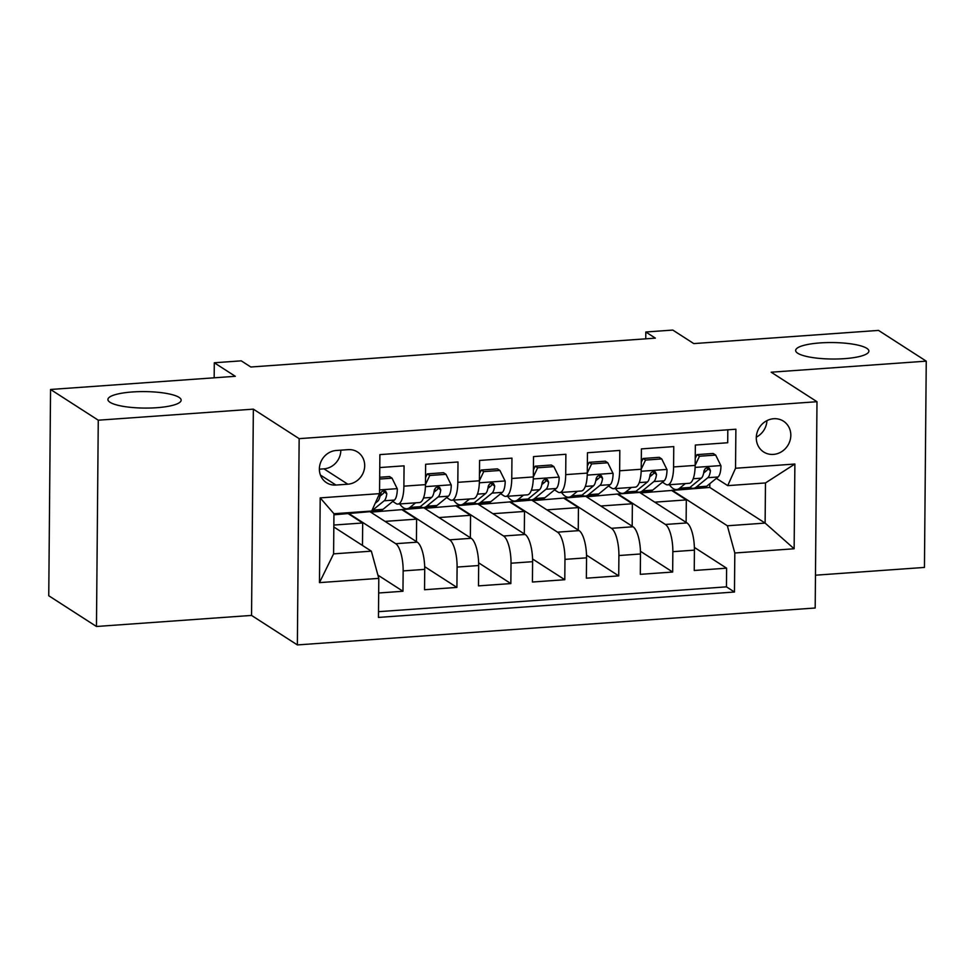 <?xml version="1.0" encoding="UTF-8"?>
<svg xmlns="http://www.w3.org/2000/svg" width="975" height="975" viewBox="0 0 975 975"><rect width="100%" height="100%" fill="white"/><g stroke="black" fill="none" stroke-linecap="round" stroke-linejoin="round"><path stroke-width="1.46" d="M797.745 353.242A36.623 8.239 -179.5 0 1 795.649 350.464A36.623 8.239 -179.5 0 1 826.105 342.615A36.623 8.239 -179.5 0 1 866.787 348.319A36.623 8.239 -179.5 0 1 868.883 351.11A36.623 8.239 -179.5 0 1 838.427 358.958A36.623 8.239 -179.5 0 1 797.745 353.242M110.017 402.297A36.623 8.239 -179.5 0 1 107.908 399.518A36.623 8.239 -179.5 0 1 138.365 391.67A36.623 8.239 -179.5 0 1 179.059 397.373A36.623 8.239 -179.5 0 1 181.155 400.152A36.623 8.239 -179.5 0 1 150.698 408.013A36.623 8.239 -179.5 0 1 110.017 402.297M773.711 418.726A18.306 16.807 122.8 0 0 757.112 432.449A18.306 16.807 122.8 0 0 763.644 451.961A18.306 16.807 122.8 0 0 773.394 454.411A18.306 16.807 122.8 0 0 789.994 440.688A18.306 16.807 122.8 0 0 783.473 421.176A18.306 16.807 122.8 0 0 773.711 418.726M815.466 575.201L924.446 567.426L926.25 361.152L878.536 330.415L693.786 343.59L672.787 330.074L645.816 332L645.755 338.825M297.363 644.926L815.185 607.998L816.989 401.712L299.154 438.653L297.363 644.926L251.55 615.42L253.354 409.147L98.268 420.201L96.464 626.486L251.55 615.42M96.464 626.486L48.75 595.749L50.554 389.476L235.292 376.301L214.293 362.773L214.171 377.8M98.268 420.201L50.554 389.476M727.813 429.804L727.703 442.747L695.346 445.051L695.163 465.404L673.591 466.94A22.888 7.483 85.9 0 1 667.582 484.855A22.888 7.483 85.9 0 1 665.754 484.319L662.439 482.186M673.591 466.94L673.762 446.587L641.404 448.902L641.221 469.243L619.649 470.791A22.888 7.483 85.9 0 1 613.641 488.694A22.888 7.483 85.9 0 1 611.812 488.17L608.497 486.038M619.649 470.791L619.82 450.438L587.462 452.741L587.279 473.094L565.707 474.63A22.888 7.483 85.9 0 1 559.699 492.546A22.888 7.483 85.9 0 1 557.871 492.022L554.568 489.877M565.707 474.63L565.878 454.289L533.52 456.592L533.337 476.946L511.765 478.481A22.888 7.483 85.9 0 1 505.757 496.397A22.888 7.483 85.9 0 1 503.941 495.861L500.626 493.728M511.765 478.481L511.948 458.128L479.578 460.444L479.408 480.785L457.823 482.332A22.888 7.483 85.9 0 1 451.815 500.236A22.888 7.483 85.9 0 1 449.999 499.712L446.684 497.579M457.823 482.332L458.006 461.979L425.636 464.283L425.466 484.636A22.888 7.483 85.9 0 1 419.457 502.552L397.873 504.087A22.888 7.483 85.9 0 1 396.057 503.563L392.742 501.418M378.666 592.995L402.967 591.264L377.91 575.128M333.938 514.8L369.939 511.668L417.276 542.161A22.888 7.483 85.9 0 1 424.722 569.376L424.539 589.729L456.909 587.413L424.686 566.67M370.719 512.18L423.881 507.829L471.217 538.31A22.888 7.483 -94.1 0 1 478.664 565.524L478.481 585.878L510.851 583.574L478.628 562.819M424.661 508.328L477.823 503.977L525.159 534.471A22.888 7.483 -94.1 0 1 532.606 561.685L532.423 582.026L564.793 579.723L532.569 558.98M478.603 504.477L531.765 500.126L579.101 530.619A22.888 7.483 -94.1 0 1 586.548 557.834L586.365 578.187L618.723 575.872L586.511 555.128M532.545 500.638L585.707 496.287L633.043 526.768A22.888 7.483 -94.1 0 1 640.477 553.983L640.307 574.336L672.665 572.033L640.453 551.277M651.702 475.264L650.167 474.289M597.76 479.115L596.225 478.128M543.818 482.966L542.295 481.979M489.877 486.805L488.353 485.83M435.935 490.657L434.411 489.669M214.293 362.773L241.264 360.847L250.807 367.002L655.358 338.142L645.816 332M335.948 485.05L347.819 484.209A17.733 16.282 122.8 0 0 363.894 470.913A17.733 16.282 122.8 0 0 357.569 452.01A17.733 16.282 122.8 0 0 348.124 449.646L336.253 450.487A17.733 16.282 122.8 0 0 320.178 463.783A17.733 16.282 122.8 0 0 326.491 482.686A17.733 16.282 122.8 0 0 335.948 485.05L320.434 475.057M727.716 485.635L735.54 468.256L735.881 429.232L379.884 454.618L379.543 493.643L371.707 511.034L333.95 513.727L333.596 553.861L371.353 551.168L378.8 578.382L378.458 617.419L734.467 592.02L734.809 552.996L727.362 525.781L765.119 523.087L765.473 482.942L727.716 485.635L716.381 478.335M735.54 468.256L794.881 464.027L794.138 548.767L734.809 552.996M378.8 578.382L319.471 582.623L320.202 497.884L379.543 493.643M586.487 496.787L618.065 493.972L665.401 524.465A22.888 7.483 85.9 0 1 672.848 551.679L672.665 572.033M618.065 493.972L639.649 492.436L686.985 522.929L665.401 524.465M564.123 497.823L611.471 528.304A22.888 7.483 85.9 0 1 618.906 555.531L618.723 575.872M510.193 501.674L557.529 532.155A22.888 7.483 85.9 0 1 564.964 559.37L564.793 579.723M456.251 505.513L503.587 536.006A22.888 7.483 85.9 0 1 511.022 563.221L510.851 583.574M402.309 509.364L449.646 539.845A22.888 7.483 85.9 0 1 457.092 567.072L456.909 587.413M381.993 494.508L380.469 493.521M348.367 513.216L395.704 543.697A22.888 7.483 85.9 0 1 403.15 570.911L402.967 591.264M378.507 611.678L726.448 586.852L726.607 568.181L694.395 547.438M686.985 522.929A22.888 7.483 -94.1 0 1 694.419 550.144L694.249 570.485L726.607 568.181M379.763 467.561L404.064 465.831L403.882 486.172A22.888 7.483 85.9 0 1 397.873 504.087M705.644 471.425L704.108 470.438M333.84 527L371.353 551.168M253.354 409.147L299.154 438.653M926.25 361.152L771.176 372.206L816.989 401.712M640.429 492.936L709.763 487.439L765.119 523.087L794.138 548.767M709.763 487.439L709.8 483.697M672.007 490.133L727.362 525.781M362.481 545.452L362.676 522.99L348.367 513.764M333.852 525.05L362.676 522.99M416.423 541.612L416.617 519.139L402.297 509.925M385.04 521.393L416.617 519.139M438.982 517.542L470.559 515.3L456.239 506.074M470.364 537.761L470.559 515.3M451.815 500.236L473.399 498.7A22.888 7.483 -94.1 0 0 479.408 480.785M492.923 513.703L524.501 511.448L510.181 502.222M524.306 533.91L524.501 511.448M505.757 496.397L527.341 494.849A22.888 7.483 -94.1 0 0 533.337 476.946M546.853 509.852L578.443 507.597L564.123 498.383M578.248 530.059L578.443 507.597M559.699 492.546L581.271 491.01A22.888 7.483 -94.1 0 0 587.279 473.094M600.795 506.001L632.373 503.758L618.065 494.532M632.178 526.22L632.373 503.758M613.641 488.694L635.213 487.159A22.888 7.483 -94.1 0 0 641.221 469.243M654.737 502.162L686.315 499.907L672.007 490.681M686.12 522.368L686.315 499.907M726.448 586.852L734.467 592.02M667.582 484.855L689.154 483.308A22.888 7.483 -94.1 0 0 695.163 465.404M333.95 513.727L320.202 497.884M333.596 553.861L319.471 582.623M794.881 464.027L765.473 482.942M319.373 469.17L323.956 468.841A17.733 16.282 122.8 0 0 340.823 450.158M756.307 437.141A18.306 16.807 122.8 0 0 766.935 420.639M354.364 512.265A43.778 14.308 85.9 0 1 352.938 512.594A43.778 14.308 85.9 0 1 351.463 512.472M379.665 479.042L392.035 478.164L397.325 488.926A15.161 4.96 85.9 0 1 394.424 500.053L383.017 509.34A43.778 14.308 85.9 0 1 379.909 510.668L369.659 511.4A43.778 14.308 -94.1 0 0 371.085 511.071M392.035 478.164L389.549 476.568L379.677 477.263M364.613 511.534A43.778 14.308 85.9 0 1 363.188 511.863L352.938 512.594M368.184 511.278A43.778 14.308 -94.1 0 0 369.659 511.4M371.853 510.705A43.778 14.308 -94.1 0 0 372.767 510.071L384.174 500.784A15.161 4.96 -94.1 0 0 386.807 493.691L385.637 491.156L383.48 490.754L381.505 491.814L380.335 494.142A15.161 4.96 85.9 0 1 377.703 501.247L375.192 503.295M386.807 493.691L384.065 491.912A7.727 2.523 85.9 0 1 383.126 493.594L380.018 496.117M415.63 502.82L409.987 507.414A43.778 14.308 85.9 0 1 406.88 508.743A43.778 14.308 85.9 0 1 399.701 503.953M445.965 474.313L443.491 472.717L427.306 473.874L429.792 475.471L445.965 474.313L451.267 485.075A15.161 4.96 85.9 0 1 448.366 496.202L436.958 505.489A43.778 14.308 85.9 0 1 433.838 506.829L423.601 507.561A43.778 14.308 -94.1 0 0 426.709 506.22L438.116 496.933A15.161 4.96 -94.1 0 0 440.749 489.84L439.567 487.317L437.422 486.915L435.447 487.963L434.277 490.303A15.161 4.96 85.9 0 1 431.645 497.396L420.237 506.683A43.778 14.308 85.9 0 1 417.117 508.012L406.88 508.743M429.792 475.471L425.466 484.551M425.527 477.616L427.306 473.874M420.274 506.647A43.778 14.308 -94.1 0 0 423.601 507.561M440.749 489.84L437.994 488.073A7.727 2.523 85.9 0 1 437.056 489.742L433.948 492.278M469.572 498.968L463.929 503.563A43.778 14.308 85.9 0 1 460.809 504.904A43.778 14.308 85.9 0 1 453.643 500.114M499.907 470.462L497.433 468.865L481.248 470.023L483.734 471.62L499.907 470.462L505.208 481.236A15.161 4.96 85.9 0 1 502.308 492.363L490.9 501.65A43.778 14.308 85.9 0 1 487.78 502.978L477.531 503.709A43.778 14.308 -94.1 0 0 480.651 502.381L492.058 493.094A15.161 4.96 -94.1 0 0 494.691 485.989L493.508 483.466L491.363 483.064L489.389 484.124L488.219 486.452A15.161 4.96 85.9 0 1 485.587 493.545L474.179 502.832A43.778 14.308 85.9 0 1 471.059 504.173L460.809 504.904M483.734 471.62L479.408 480.712M479.468 473.765L481.248 470.023M474.216 502.808A43.778 14.308 -94.1 0 0 477.531 503.709M494.691 485.989L491.936 484.222A7.727 2.523 85.9 0 1 490.998 485.891L487.89 488.426M523.514 495.129L517.871 499.724A43.778 14.308 85.9 0 1 514.751 501.053A43.778 14.308 85.9 0 1 507.573 496.263M553.849 466.623L551.375 465.026L535.19 466.172L537.664 467.768L553.849 466.623L559.15 477.384A15.161 4.96 85.9 0 1 556.25 488.512L544.842 497.798A43.778 14.308 85.9 0 1 541.722 499.127L531.472 499.858A43.778 14.308 -94.1 0 0 534.592 498.53L546 489.243A15.161 4.96 -94.1 0 0 548.62 482.15L547.45 479.615L545.305 479.212L543.331 480.273L542.149 482.601A15.161 4.96 85.9 0 1 539.528 489.706L528.109 498.993A43.778 14.308 85.9 0 1 525.001 500.321L514.751 501.053M537.664 467.768L533.337 476.86M533.398 469.926L535.19 466.172M528.158 498.956A43.778 14.308 -94.1 0 0 531.472 499.858M548.62 482.15L545.878 480.37A7.727 2.523 85.9 0 1 544.94 482.052L541.832 484.575M577.456 491.278L571.801 495.873A43.778 14.308 85.9 0 1 568.693 497.201A43.778 14.308 85.9 0 1 561.515 492.412M607.791 462.772L605.304 461.175L589.132 462.333L591.606 463.929L607.791 462.772L613.092 473.533A15.161 4.96 85.9 0 1 610.192 484.66L598.772 493.947A43.778 14.308 85.9 0 1 595.664 495.288L585.414 496.019A43.778 14.308 -94.1 0 0 588.522 494.678L599.942 485.392A15.161 4.96 -94.1 0 0 602.562 478.298L601.392 475.776L599.235 475.373L597.273 476.422L596.091 478.762A15.161 4.96 85.9 0 1 593.47 485.855L582.051 495.142A43.778 14.308 85.9 0 1 578.943 496.47L568.693 497.201M591.606 463.929L587.279 473.009M587.34 466.074L589.132 462.333M571.801 495.873L582.051 495.142A43.778 14.308 -94.1 0 0 585.414 496.019M602.562 478.298L599.82 476.531A7.727 2.523 85.9 0 1 598.882 478.201L595.774 480.736M631.398 487.427L625.743 492.022A43.778 14.308 85.9 0 1 622.635 493.362A43.778 14.308 85.9 0 1 615.457 488.572M661.733 458.92L659.246 457.324L643.073 458.482L645.547 460.078L661.733 458.92L667.022 469.694A15.161 4.96 85.9 0 1 664.133 480.821L652.714 490.108A43.778 14.308 85.9 0 1 649.606 491.437L639.356 492.168A43.778 14.308 -94.1 0 0 642.464 490.839L653.884 481.553A15.161 4.96 -94.1 0 0 656.504 474.447L655.334 471.924L653.177 471.522L651.203 472.582L650.033 474.91A15.161 4.96 85.9 0 1 647.412 482.003L635.993 491.29A43.778 14.308 85.9 0 1 632.885 492.631L622.635 493.362M645.547 460.078L641.221 469.17M641.282 462.223L643.073 458.482M636.041 491.266A43.778 14.308 -94.1 0 0 639.356 492.168M656.504 474.447L653.762 472.68A7.727 2.523 85.9 0 1 652.823 474.35L649.716 476.885M685.328 483.588L679.685 488.183A43.778 14.308 85.9 0 1 676.577 489.511A43.778 14.308 85.9 0 1 669.398 484.721M715.674 455.081L713.188 453.472L697.003 454.63L699.489 456.227L715.674 455.081L720.964 465.843A15.161 4.96 85.9 0 1 718.063 476.97L706.656 486.257A43.778 14.308 85.9 0 1 703.548 487.585L693.298 488.317A43.778 14.308 -94.1 0 0 696.406 486.988L707.826 477.701A15.161 4.96 -94.1 0 0 710.446 470.608L709.276 468.073L707.119 467.671L705.144 468.731L703.974 471.059A15.161 4.96 85.9 0 1 701.342 478.164L689.934 487.451A43.778 14.308 85.9 0 1 686.827 488.78L676.577 489.511M699.489 456.227L695.163 465.319M695.224 458.384L697.003 454.63M689.983 487.415A43.778 14.308 -94.1 0 0 693.298 488.317M710.446 470.608L707.704 468.829A7.727 2.523 85.9 0 1 706.765 470.511L703.658 473.033M633.043 526.768L611.471 528.304M579.101 530.619L557.529 532.155M525.159 534.471L503.587 536.006M471.217 538.31L449.646 539.845M417.276 542.161L395.704 543.697M424.722 569.376L403.15 570.911M694.419 550.144L672.848 551.679M640.477 553.983L618.906 555.531M586.548 557.834L564.964 559.37M532.606 561.685L511.022 563.221M478.664 565.524L457.092 567.072M425.466 484.636L403.882 486.172M323.956 468.841L347.819 484.209M397.191 488.658L379.567 489.913M383.017 509.34L372.767 510.071M377.703 501.247L376.058 501.357M394.424 500.053L384.174 500.784M451.133 484.807L425.417 486.647M420.237 506.683L409.987 507.414M436.958 505.489L426.709 506.22M431.645 497.396L423.491 497.981M448.366 496.202L438.116 496.933M505.074 480.967L479.347 482.796M474.179 502.832L463.929 503.563M490.9 501.65L480.651 502.381M485.587 493.545L477.433 494.13M502.308 492.363L492.058 493.094M559.016 477.116L533.288 478.944M528.109 498.993L517.871 499.724M544.842 497.798L534.592 498.53M539.528 489.706L531.375 490.291M556.25 488.512L546 489.243M612.958 473.265L587.23 475.105M598.772 493.947L588.522 494.678M593.47 485.855L585.317 486.44M610.192 484.66L599.942 485.392M666.9 469.426L641.172 471.254M635.993 491.29L625.743 492.022M652.714 490.108L642.464 490.839M647.412 482.003L639.247 482.588M664.133 480.821L653.884 481.553M720.83 465.575L695.114 467.403M689.934 487.451L679.685 488.183M706.656 486.257L696.406 486.988M701.342 478.164L693.188 478.749M718.063 476.97L707.826 477.701"/></g></svg>
